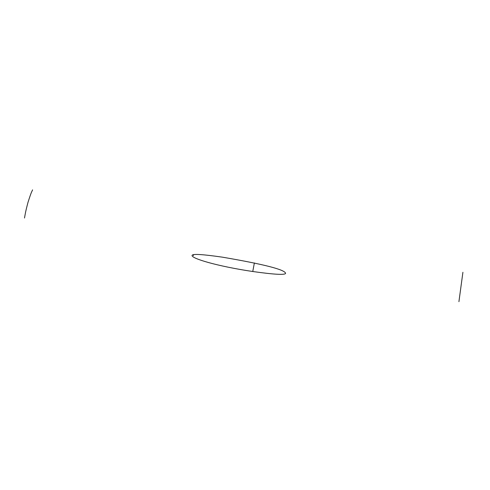 <?xml version="1.0" encoding="UTF-8"?>
<svg xmlns="http://www.w3.org/2000/svg" width="490" height="490" viewBox="0 0 490 490"><rect width="100%" height="100%" fill="white"/><g stroke="black" fill="none" stroke-linecap="round" stroke-linejoin="round"><path stroke-width="0.73" d="M254.371 262.928L252.76 271.509C273.99 274.504 284.935 275.129 285.596 273.377C285.094 269.69 264.03 264.282 222.405 257.164C202.535 254.292 192.429 253.698 192.092 255.388C190.984 258.297 216.69 266.162 252.76 271.509M462.909 272.293L458.922 301.687M193.556 254.727L193.385 255.633M24.5 218.013C25.217 214.363 25.057 213.475 27.985 202.395C31.617 190.959 31.63 192.258 32.579 189.863"/></g></svg>
